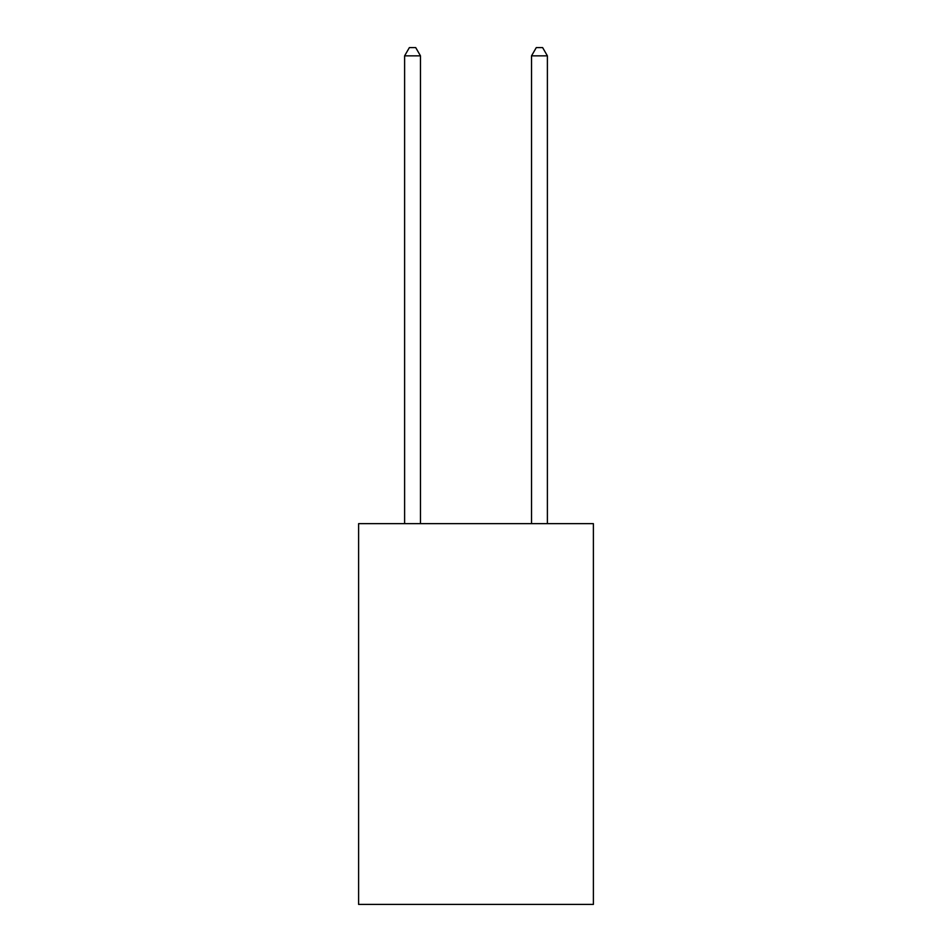 <?xml version="1.0" encoding="UTF-8"?>
<svg xmlns="http://www.w3.org/2000/svg" width="952" height="952" viewBox="0 0 952 952"><rect width="100%" height="100%" fill="white"/><g stroke="black" fill="none" stroke-linecap="round" stroke-linejoin="round"><path stroke-width="1.43" d="M593.393 523.659L593.393 904.4L358.606 904.4L358.606 523.659L593.393 523.659M420.475 523.659L420.475 55.847L404.612 55.847L404.612 523.659M404.612 55.847L409.372 47.6L415.715 47.6L420.475 55.847M547.388 523.659L547.388 55.847L531.525 55.847L531.525 523.659M531.525 55.847L536.285 47.6L542.628 47.6L547.388 55.847"/></g></svg>
